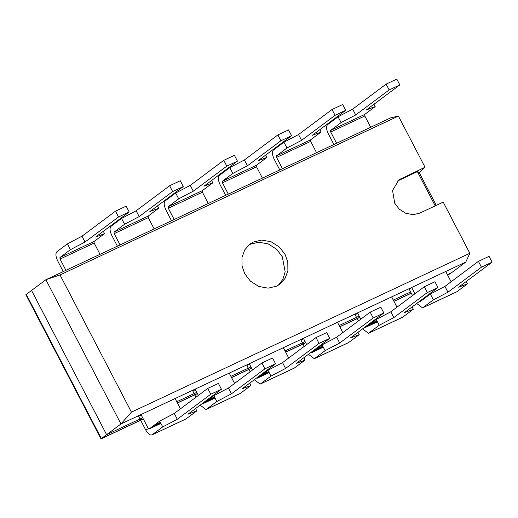 <?xml version="1.0" encoding="UTF-8"?>
<svg xmlns="http://www.w3.org/2000/svg" width="518" height="518" viewBox="0 0 518 518"><rect width="100%" height="100%" fill="white"/><g stroke="black" fill="none" stroke-linecap="round" stroke-linejoin="round"><path stroke-width="0.78" d="M419.133 301.657L419.774 301.929L430.341 294.03L444.936 286.383L447.96 292.197L433.372 299.844L422.571 307.88L416.679 303.49M444.936 286.383L478.418 261.344L481.442 267.159L447.96 292.197M478.418 261.344L489.07 256.339L492.1 262.16L458.618 287.192L467.469 283.838L466.245 281.488M430.341 294.03L433.372 299.844M481.442 267.159L492.1 262.16M469.845 253.283L131.442 412.147L60.01 274.935L398.413 116.071L425.045 167.23L398.879 179.875L392.566 190.494L394.71 203.179L399.177 209.078L405.814 213.319L413.254 214.659L419.781 213.125L443.207 202.124L469.845 253.283L465.786 262.076L445.752 271.477L451.107 281.766M412.529 295.551L409.259 289.277L411.655 287.484L414.918 293.758M467.469 283.838L456.669 291.874L422.571 307.88M365.002 327.065L365.689 327.311L376.21 319.444L390.805 311.791L393.829 317.605L379.241 325.259L368.44 333.294L362.548 328.904M390.805 311.791L424.287 286.758L427.311 292.573L393.829 317.605M424.287 286.758L434.945 281.753L437.969 287.568L404.487 312.607L413.338 309.246L412.114 306.902M376.21 319.444L379.241 325.259M427.311 292.573L437.969 287.568M445.752 271.477L391.621 296.892L396.976 307.18M358.398 320.959L355.128 314.685L357.524 312.898L360.787 319.172M413.338 309.246L402.538 317.288L368.44 333.294M310.871 352.48L311.558 352.726L322.079 344.852L336.674 337.205L339.698 343.02L325.11 350.667L314.309 358.702L308.417 354.312M336.674 337.205L370.156 312.166L373.18 317.981L339.698 343.02M370.156 312.166L380.814 307.168L383.838 312.982L350.356 338.021L359.207 334.66L357.983 332.316M322.079 344.852L325.11 350.667M373.18 317.981L383.838 312.982M391.621 296.892L337.49 322.3L342.845 332.588M304.267 346.374L300.997 340.099L303.393 338.312L306.656 344.587M359.207 334.66L348.407 342.696L314.309 358.702M256.74 377.894L257.427 378.134L267.948 370.266L282.543 362.619L285.567 368.434L270.979 376.081L260.178 384.116L254.286 379.726M282.543 362.619L316.025 337.581L319.049 343.395L285.567 368.434M316.025 337.581L326.683 332.575L329.707 338.39L296.225 363.429L305.076 360.075L303.852 357.724M267.948 370.266L270.979 376.081M319.049 343.395L329.707 338.39M337.49 322.3L283.359 347.714L288.714 358.003M250.136 371.788L246.872 365.507L249.262 363.72L252.525 369.994M305.076 360.075L294.276 368.11L260.178 384.116M202.609 403.302L203.296 403.548L213.817 395.681L228.412 388.027L231.436 393.842L216.848 401.495L206.047 409.531L200.155 405.141M228.412 388.027L261.894 362.995L264.925 368.81L231.436 393.842M261.894 362.995L272.552 357.99L275.576 363.804L242.094 388.843L250.945 385.483L249.721 383.139M213.817 395.681L216.848 401.495M264.925 368.81L275.576 363.804M283.359 347.714L229.228 373.128L234.583 383.417M196.005 397.196L192.741 390.922L195.131 389.135L198.394 395.409M250.945 385.483L240.145 393.525L206.047 409.531M229.228 373.128L141 414.549L148.083 428.153L149.165 428.956L159.693 421.089L174.281 413.442L177.311 419.256L162.717 426.903L151.916 434.939L186.014 418.933L196.814 410.897L195.59 408.547M174.281 413.442L207.763 388.403L210.794 394.217L177.311 419.256M207.763 388.403L218.421 383.404L221.445 389.219L187.963 414.251L196.814 410.897M159.693 421.089L162.717 426.903M210.794 394.217L221.445 389.219M175.097 398.536L180.452 408.825M186.292 418.764L152.195 434.777C150.233 435.625 148.064 434.013 145.694 429.94L138.61 416.336L141 414.549L120.966 423.951L45.895 279.739L65.928 270.331L60.056 259.052L59.926 257.53L70.448 249.663L85.043 242.016L82.012 236.202L115.495 211.163L118.525 216.977L85.043 242.016M65.928 270.331L370.681 127.266L364.808 115.98L364.678 114.465L375.2 106.591L366.349 109.952L399.831 84.913L396.807 79.099L386.15 84.104L389.18 89.918L355.698 114.951L352.667 109.136L386.15 84.104M375.2 106.591L373.977 104.247M399.831 84.913L389.18 89.918M355.698 114.951L341.103 122.604L330.581 130.471L330.704 131.993L336.577 143.272M341.103 122.604L338.079 116.79L327.551 124.657C326.055 126.392 326.308 129.435 328.315 133.78L333.909 144.528M338.079 116.79L352.667 109.136M316.55 152.674L310.677 141.395L310.547 139.873L321.069 132.006L312.218 135.36L345.7 110.328L342.676 104.513L332.019 109.512L335.049 115.326L301.567 140.365L298.536 134.55L332.019 109.512M321.069 132.006L319.846 129.655M345.7 110.328L335.049 115.326M301.567 140.365L286.972 148.012L276.45 155.886L276.58 157.401L282.452 168.687M286.972 148.012L283.948 142.197L273.42 150.065C271.924 151.806 272.177 154.85 274.184 159.194L279.778 169.936M283.948 142.197L298.536 134.55M262.419 178.088L256.546 166.809L256.416 165.287L266.938 157.42L258.087 160.774L291.569 135.735L288.545 129.921L277.888 134.926L280.918 140.741L247.436 165.779L244.405 159.965L277.888 134.926M266.938 157.42L265.721 155.07M291.569 135.735L280.918 140.741M247.436 165.779L232.841 173.426L222.319 181.294L222.449 182.815L228.321 194.095M232.841 173.426L229.817 167.612L219.289 175.479C217.793 177.214 218.046 180.258 220.053 184.602L225.647 195.351M229.817 167.612L244.405 159.965M208.288 203.503L202.415 192.217L202.285 190.702L212.807 182.828L203.956 186.189L237.438 161.15L234.414 155.335L223.757 160.34L226.787 166.155L193.305 191.187L190.274 185.373L223.757 160.34M212.807 182.828L211.59 180.484M237.438 161.15L226.787 166.155M193.305 191.187L178.71 198.841L168.188 206.708L168.318 208.23L174.19 219.509M178.71 198.841L175.686 193.02L165.164 200.893C163.662 202.629 163.915 205.672 165.922 210.017L171.516 220.765M175.686 193.02L190.274 185.373M154.157 228.911L148.284 217.631L148.154 216.11L158.676 208.242L149.825 211.597L183.307 186.564L180.283 180.75L169.626 185.748L172.656 191.563L139.174 216.602L136.143 210.787L169.626 185.748M158.676 208.242L157.459 205.892M183.307 186.564L172.656 191.563M139.174 216.602L124.579 224.249L114.057 232.116L114.187 233.637L120.059 244.923M124.579 224.249L121.555 218.434L111.033 226.301C109.531 228.043 109.784 231.08 111.791 235.425L117.385 246.173M121.555 218.434L136.143 210.787M100.026 254.325L94.153 243.046L94.023 241.524L104.545 233.657L95.694 237.011L129.183 211.972L126.152 206.158L115.495 211.163M104.545 233.657L103.328 231.306M129.183 211.972L118.525 216.977M70.448 249.663L67.424 243.849L56.902 251.716C55.4 253.451 55.653 256.494 57.66 260.839L63.254 271.587M67.424 243.849L82.012 236.202M411.266 293.123L393.9 301.275L411.266 293.123M359.803 317.281L339.776 326.69L359.803 317.281M305.672 342.696L285.645 352.098L305.672 342.696M251.541 368.11L231.514 377.512L251.541 368.11M197.416 393.518L177.383 402.926L197.416 393.518M131.442 412.147L120.966 423.951L106.617 434.68L31.546 290.469L106.617 434.68L142.67 417.754L106.617 434.68L101.353 438.616L143.285 418.933L101.353 438.616L26.282 294.399L25.9 294.69L100.971 438.901L143.324 419.017M447.701 275.22L451.431 272.805L447.422 274.689L451.431 272.805L465.786 262.076M60.01 274.935L45.895 279.739L26.282 294.399L101.353 438.616L100.971 438.901M410.651 291.951L393.291 300.097L410.651 291.951M359.194 316.109L339.16 325.511L359.194 316.109M305.063 341.517L285.029 350.926L305.063 341.517M250.932 366.932L230.899 376.333L250.932 366.932M196.801 392.346L176.767 401.748L196.801 392.346M435.217 205.873L417.385 171.626L419.166 172.52L436.273 205.381M244.684 273.614L242.055 265.993L241.964 257.543L244.807 249.786L249.954 244.095L253.425 242.01L261.681 240.067L271.108 241.764L279.519 247.138L285.172 254.603L287.801 262.231L287.891 270.674L285.049 278.431L279.895 284.129L276.431 286.208L268.169 288.157L258.747 286.454L250.336 281.08L244.684 273.614M248.569 245.228L250.557 244.159L258.812 242.21L268.24 243.907L276.644 249.287L282.304 256.753L285.165 271.814L282.893 279.299L278.412 285.133M141.278 415.08L138.61 416.336M195.409 389.672L192.741 390.922M249.54 364.258L246.872 365.507M303.671 338.843L300.997 340.099M357.802 313.435L355.128 314.685M398.413 116.071L390.708 117.858L370.681 127.266M419.166 172.52L425.045 167.23M397.507 181.028L417.385 171.626M411.311 293.214L393.945 301.359M359.848 317.372L339.814 326.774M305.717 342.78L285.683 352.188M251.586 368.194L231.559 377.596M197.455 393.609L177.428 403.01M421.82 299.644L424.54 298.368M422.85 307.711L456.947 291.705M365.689 327.311L377.441 321.795M370.409 323.782L376.89 320.739M368.02 325.569L377.169 321.277M368.719 333.126L402.816 317.12M311.558 352.726L323.31 347.209M316.278 349.19L322.759 346.154M313.889 350.977L323.038 346.684M314.588 358.54L348.685 342.527M257.427 378.134L269.179 372.617M262.153 374.605L268.628 371.561M259.758 376.392L268.907 372.099M260.457 383.948L294.554 367.942M203.296 403.548L215.048 398.031M208.022 400.019L214.497 396.976M205.627 401.806L214.776 397.513M206.326 409.362L240.423 393.356M149.165 428.956L160.917 423.446M153.891 425.427L160.366 422.39M145.694 429.94L148.426 428.658M151.496 427.214L160.645 422.921M364.678 114.465L330.581 130.471M364.808 115.98L330.704 131.993M310.547 139.873L276.45 155.886M310.677 141.395L276.58 157.401M256.416 165.287L222.319 181.294M256.546 166.809L222.449 182.815M202.285 190.702L168.188 206.708M202.415 192.217L168.318 208.23M148.154 216.11L114.057 232.116M148.284 217.631L114.187 233.637M94.023 241.524L59.926 257.53M94.153 243.046L60.056 259.052M398.743 180.381L401.612 178.231"/></g></svg>
